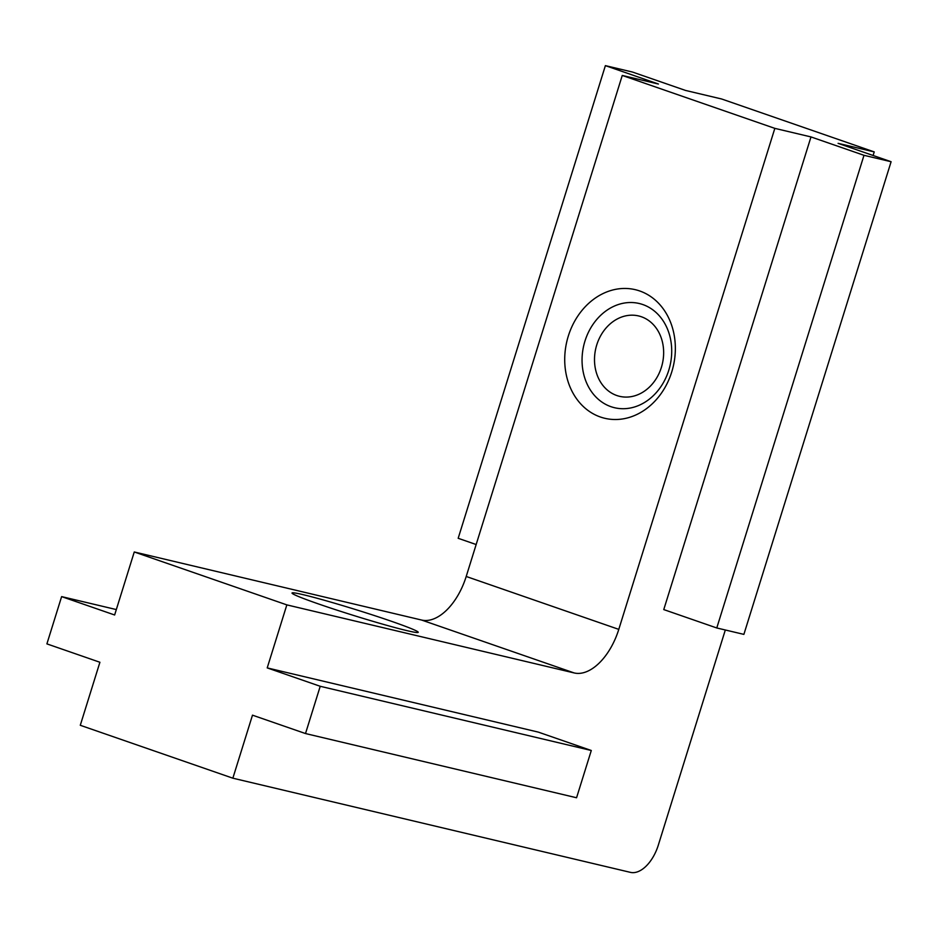 <?xml version="1.0" encoding="UTF-8"?>
<svg xmlns="http://www.w3.org/2000/svg" width="938" height="938" viewBox="0 0 938 938"><rect width="100%" height="100%" fill="white"/><g stroke="black" fill="none" stroke-linecap="round" stroke-linejoin="round"><path stroke-width="1.41" d="M873.114 155.485L874.228 151.909L721.65 98.994L685.514 90.435L632.493 72.05L605.385 65.637L658.406 84.021L622.257 75.45L466.209 576.471A52.868 29.606 109.1 0 1 421.596 620.041L134.263 551.978L114.635 614.988L61.627 596.615L46.9 643.878L99.909 662.263L80.281 725.285L232.859 778.188L630.43 872.363A33.041 18.502 109.1 0 0 658.312 845.138L725.32 629.984M318.979 604.107A66.082 3.107 17.3 0 0 382.54 624.122A66.082 3.107 17.3 0 0 418.102 632.447A66.082 3.107 17.3 0 0 356.041 609.7A66.082 3.107 17.3 0 0 292.058 593.179A66.082 3.107 17.3 0 0 318.979 604.107M232.859 778.188L252.486 715.166L305.507 733.551L320.221 686.288L267.213 667.903L286.84 604.881L134.263 551.978M286.84 604.881L574.173 672.945A52.868 29.606 109.1 0 0 618.787 629.375L466.209 576.471M863.992 155.309L716.773 627.968L663.764 609.583L810.983 136.925L863.992 155.309L891.1 161.723L838.091 143.35L874.228 151.909M622.257 75.45L774.835 128.365L810.983 136.925M774.835 128.365L618.787 629.375M267.213 667.903L538.283 732.109L591.292 750.494L320.221 686.288M591.292 750.494L576.565 797.757L305.507 733.551M116.324 609.571L61.627 596.615M568.311 336.062A66.082 54.65 103.3 0 1 662.896 308.379A66.082 54.65 103.3 0 1 628.894 417.539A66.082 54.65 103.3 0 1 568.311 336.062M716.773 627.968L743.881 634.381L891.1 161.723M605.385 65.637L458.178 538.295L476.164 544.532M584.96 341.08A53.56 44.297 103.3 0 1 639.224 303.502A53.56 44.297 103.3 0 1 669.99 365.82A53.56 44.297 103.3 0 1 614.542 407.725A53.56 44.297 103.3 0 1 584.96 341.08M616.805 395.519A41.295 34.155 103.3 0 1 607.214 326.729A41.295 34.155 103.3 0 1 663.201 346.145A41.295 34.155 103.3 0 1 616.805 395.519M574.173 672.945L421.596 620.041"/></g></svg>

